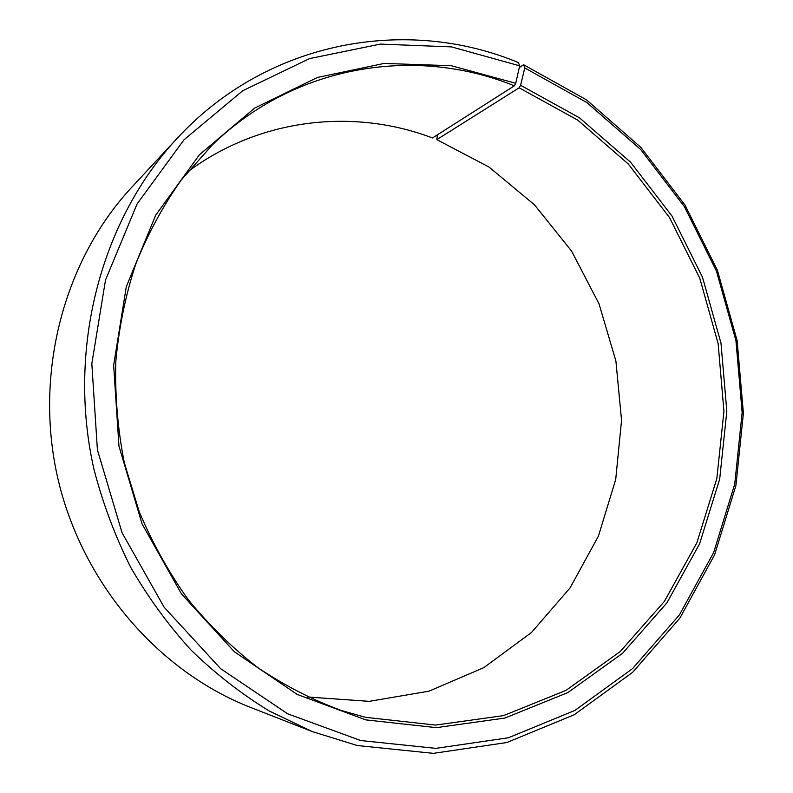 <?xml version="1.0" encoding="UTF-8"?>
<svg xmlns="http://www.w3.org/2000/svg" width="793" height="793" viewBox="0 0 793 793"><rect width="100%" height="100%" fill="white"/><g stroke="black" fill="none" stroke-linecap="round" stroke-linejoin="round"><path stroke-width="1.19" d="M437.419 134.81L436.814 139.637L519.157 87.805L577.641 120.07L628.353 164.052L669.52 217.56L699.783 278.234L718.141 343.656L723.94 411.319L716.832 478.615L696.829 542.908L664.356 601.451L620.265 651.519L565.974 690.406L503.505 715.623L435.555 725.08L365.464 717.318L341.268 710.459C312.343 699.803 284.608 685.578 258.072 667.795C232.518 648.089 209.223 625.35 188.179 599.577C168.711 572.308 152.365 542.967 139.162 511.535L124.293 462.656C117.711 429.053 114.886 395.291 115.818 361.37C118.881 327.757 125.532 295.293 135.781 263.99C147.944 233.687 163.13 205.655 181.339 179.892L212.058 145.188C295.422 63.985 416.365 45.875 514.34 85.842L515.728 83.295L519.683 65.839L518.404 62.588C407.552 16.326 267.975 39.7 176.849 138.676L131.648 187.376C64.243 259.836 33.772 372.621 57.72 477.872C81.877 583.073 158.322 671.423 250.519 707.396L312.383 731.622L269.154 710.944C241.35 693.915 215.369 673.673 191.192 650.23C168.334 625.122 148.192 597.535 130.786 567.471C115.154 536.266 102.902 503.624 94.03 469.565C66.543 348.861 101.078 219.998 176.849 138.676M187.544 171.972C259.717 118.018 353.787 107.967 432.472 137.962L514.34 85.842M519.157 87.805L520.575 85.277L524.807 67.95L523.588 64.729L519.296 67.554M523.588 64.729L586.463 99.839L640.873 147.399L684.983 205.04L717.407 270.284L737.113 340.564L743.398 413.232L735.904 485.584L714.612 554.822L679.908 618.054L632.645 672.325L574.271 714.731L506.886 742.526L433.355 753.35L357.266 745.519L312.383 731.622M524.807 67.95L586.949 102.614L640.754 149.609L684.379 206.606L716.456 271.127L735.944 340.633L742.149 412.509L734.734 484.057L713.67 552.503L679.343 614.981L632.616 668.578L574.925 710.409L508.363 737.777L435.773 748.364L360.676 740.533L287.621 713.789L220.642 668.707L164.141 607.24L122.063 532.747L97.4 449.8L91.829 363.719L105.499 280.038L137.08 203.96L183.986 139.796L242.767 90.719L309.548 58.593L380.372 44.101L451.514 46.896L519.683 65.839M520.575 85.277L579.485 117.83L630.554 162.168L672.018 216.083L702.489 277.223L720.986 343.131L726.824 411.289L719.687 479.101L699.575 543.879L666.883 602.888L622.485 653.373L567.808 692.596L504.863 718.061L436.388 727.647L365.712 719.875L297.117 694.381L234.332 651.747L181.438 593.868L142.056 523.895L118.95 446.053L113.647 365.276L126.305 286.689L155.725 215.121L199.558 154.595L254.642 108.106L317.378 77.486L384.08 63.43L451.237 65.71L515.728 83.295M436.814 139.637L489.063 167.075L534.532 204.862L571.624 251.153L599.052 303.917L615.903 361.043L621.553 420.32L615.715 479.448L598.418 536.118L570.048 587.93L531.429 632.536L483.819 667.647L429.003 691.159L369.31 701.349L307.555 696.988"/></g></svg>
